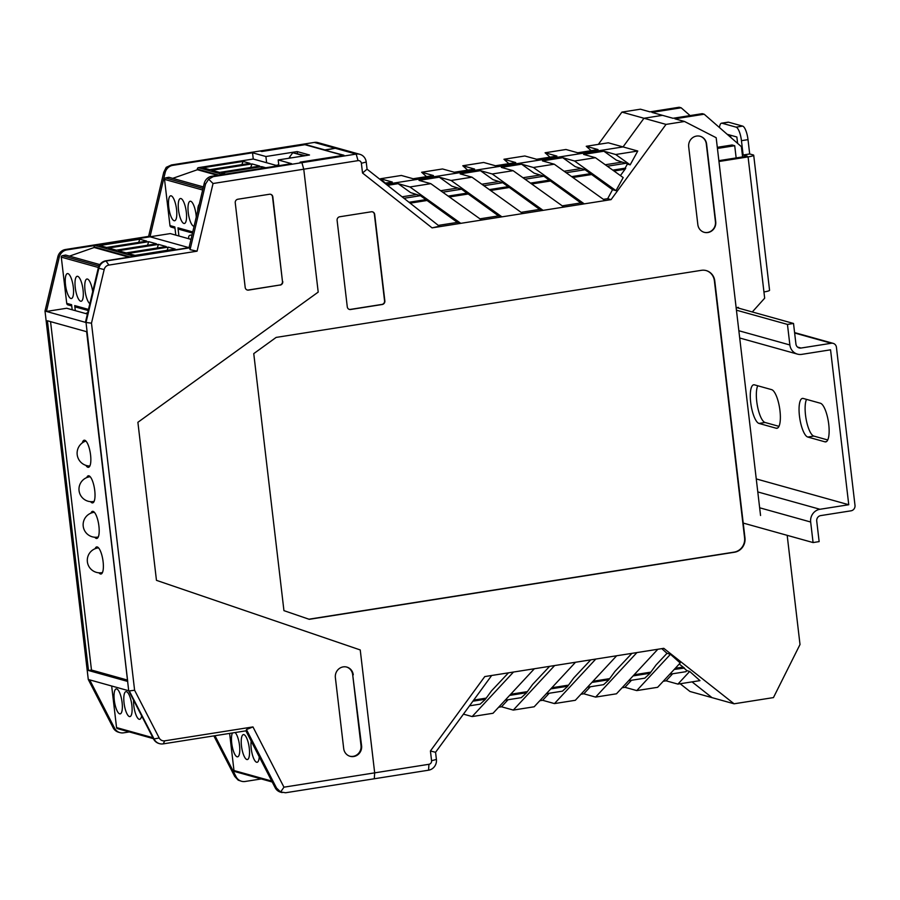 <?xml version="1.0" encoding="UTF-8"?>
<svg xmlns="http://www.w3.org/2000/svg" width="900" height="900" viewBox="0 0 900 900"><rect width="100%" height="100%" fill="white"/><g stroke="black" fill="none" stroke-linecap="round" stroke-linejoin="round"><path stroke-width="1.35" d="M737.617 143.392L736.864 137.002L727.2 134.303M719.471 127.564A12.634 3.712 81 0 1 721.53 123.199A12.634 3.712 81 0 1 722.036 123.233L736.087 127.147A12.634 3.712 81 0 1 741.454 140.681L743.13 155.002L747.326 156.172L718.875 160.661M730.508 135.225L730.766 137.407M743.13 155.002L749.689 153.968L753.3 154.969A8.213 1.046 173.3 0 1 753.705 155.239L769.567 290.284A8.213 1.046 173.3 0 1 763.942 291.949L764.674 298.17L752.299 311.963M753.705 155.239A8.213 1.046 173.3 0 1 748.08 156.904L718.976 161.494M741.454 140.681L748.012 139.646L749.689 153.968M748.012 139.646A12.634 3.712 -99 0 0 742.646 126.112L728.595 122.198A12.634 3.712 -99 0 0 728.089 122.164L721.53 123.199M738.697 308.171L738.428 307.384L736.155 307.744M683.179 667.114L675.214 668.374M650.768 672.221L634.061 674.865M609.615 678.712L592.909 681.356M568.462 685.215L551.756 687.847M527.321 691.706L510.604 694.339M486.169 698.197L473.647 700.166M410.074 203.107L427.275 200.396M449.325 196.92L468.428 193.905M490.478 190.429L509.58 187.414M531.63 183.926L550.733 180.922M572.783 177.435L591.885 174.42M613.935 170.944L625.084 169.189M410.141 203.164L427.343 200.441M449.392 196.965L468.495 193.95M490.545 190.474L509.647 187.459M531.697 183.982L550.8 180.968M572.85 177.491L591.952 174.476M614.002 171L625.039 169.256M683.111 667.058L675.281 668.295L683.1 667.058M634.14 674.775L650.835 672.143L634.129 674.786M592.988 681.266L609.683 678.634L592.976 681.278M568.519 685.136L551.824 687.769L568.53 685.125M527.366 691.627L510.671 694.26L527.377 691.616M486.214 698.119L473.692 700.099L486.225 698.107M688.691 146.812A9.473 8.978 -74.4 0 1 700.189 136.282A9.473 8.978 -74.4 0 1 706.59 144L715.725 221.782A9.473 8.978 -74.4 0 1 704.239 232.324A9.473 8.978 -74.4 0 1 697.837 224.606L688.691 146.812M438.322 225.394L457.38 222.39L420.435 195.694L410.647 192.623L398.137 183.667L409.939 186.964L460.777 223.346L457.38 222.39M479.947 218.835L498.532 215.899L461.588 189.203L451.8 186.131L439.29 177.176L451.091 180.472L501.93 216.844L498.532 215.899M521.1 212.344L539.685 209.407L502.74 182.711L492.952 179.64L480.442 170.685L492.244 173.981L543.082 210.352L539.685 209.407M562.252 205.852L580.837 202.916L543.892 176.22L534.105 173.149L521.595 164.194L533.396 167.49L584.235 203.861L580.837 202.916M612.529 189.686L585.045 169.729L575.257 166.657L562.748 157.703L574.549 160.999L615.994 190.654L612.529 189.686L607.669 198.686L603.405 199.35M661.793 648.641L667.001 653.321L656.089 664.942L649.811 673.538L644.771 678.173L628.616 680.726M631.913 653.355L614.936 671.434L608.659 680.029L603.619 684.664L587.464 687.217M590.76 659.846L573.784 677.925L567.506 686.52L562.466 691.155L546.311 693.709M549.608 666.349L532.631 684.416L526.354 693.023L521.314 697.646L505.159 700.2M508.455 672.84L491.479 690.908L485.201 699.514L480.161 704.137L469.519 705.825M620.415 175.59L625.702 168.356L625.117 168.188L627.367 164.081L626.197 163.237L622.114 162.101L605.273 164.756M607.669 198.686L611.066 199.631L666.023 124.403L643.972 118.26L623.036 146.914L637.762 151.02L630.169 164.857L627.367 164.081M574.549 160.999L595.418 157.703L623.183 177.57L615.994 190.654M611.066 199.631L605.104 200.576L554.265 164.194L542.464 160.898L562.748 157.703M492.244 173.981L513.113 170.685L563.951 207.067L605.104 200.576M513.113 170.685L501.322 167.389L521.595 164.194M451.091 180.472L471.96 177.176L522.799 213.559L563.951 207.067M471.96 177.176L460.17 173.891L480.442 170.685M409.939 186.964L430.808 183.667L481.646 220.05L522.799 213.559M430.808 183.667L419.017 180.382L439.29 177.176M439.369 226.226L432.067 227.869L362.531 173.014L361.384 163.271L366.221 162.023L367.065 169.178L439.369 226.226M481.646 220.05L432.067 227.869M359.82 154.305L338.906 148.466A9.473 8.978 -74.4 0 0 335.261 148.264A9.473 8.978 -74.4 0 1 338.906 148.466L317.981 142.627A9.473 8.978 105.6 0 0 314.336 142.425L335.261 148.264L324.821 149.906L305.707 144.574L261.866 151.493L260.066 150.986L261.866 151.493L304.931 144.697L343.17 155.362L300.105 162.157L343.946 155.239L324.866 150.255L335.261 148.264L356.186 154.091L358.043 160.639L303.761 169.2L318.206 292.106L137.891 422.303L156.465 580.342L360.236 649.946L156.465 580.342L137.891 422.291L318.206 292.106L303.761 169.2L301.905 162.664L356.186 154.091A9.473 8.978 -74.4 0 1 366.221 162.023M213.041 183.51L208.654 179.179L213.232 176.648L301.905 162.664L300.105 162.157L301.905 162.664L303.761 169.2L213.041 183.51L197.066 251.179L108.877 265.084A5.827 5.524 105.6 0 0 104.164 269.584L91.485 323.168L134.606 690.255L159.188 737.955A5.827 5.524 105.6 0 0 164.756 740.824L252.956 726.919L283.95 787.174L374.681 772.852L374.287 778.77L428.558 770.197L428.951 764.291L374.681 772.852L374.287 778.77L285.604 792.754L280.642 791.989L283.95 787.174M595.418 157.703L583.616 154.406L603.9 151.211L616.41 160.166L622.114 162.101M598.354 144.371L621.923 112.106L643.972 118.26L623.036 146.914L386.201 184.275L623.036 146.914L608.31 142.808L586.249 146.284L591.154 150.66M666.023 124.403L684.506 121.489L674.944 118.823L704.171 114.21L702.225 113.67L672.998 118.282L662.456 115.335L643.972 118.26L662.456 115.335L651.926 112.399L681.154 107.786L679.196 107.246L649.969 111.859L640.418 109.192L621.923 112.106M612.788 170.134L625.117 168.188M571.646 176.625L590.524 173.644M530.494 183.116L549.371 180.135M489.341 189.607L508.219 186.626M448.189 196.099L467.066 193.129M409.016 202.275L425.914 199.62M416.351 194.558L402.086 196.808M457.504 188.066L440.662 190.721M498.656 181.575L481.815 184.23M539.809 175.084L522.967 177.739M580.961 168.593L564.12 171.248M692.044 681.874L712.035 697.646L692.044 681.874M674.224 669.431L684.405 668.081L679.252 664.02M472.894 701.201L484.616 699.345M509.614 695.408L525.769 692.854M550.766 688.905L566.921 686.363M591.919 682.414L608.074 679.871M633.071 675.923L649.226 673.38M631.496 680.265L624.96 687.308L636.761 690.592L670.466 654.289L667.001 653.321M636.761 690.592L657.63 687.308L680.209 662.985L670.466 654.289M672.649 673.774L666.113 680.816L677.914 684.101L699.975 680.625L689.681 671.434L686.88 670.658L683.82 667.924M590.344 686.756L583.808 693.799L595.609 697.095L636.941 652.567L663.784 648.326L734.085 703.8L689.985 691.492L680.175 683.752M657.821 649.271L616.477 693.799L595.609 697.095M549.191 693.248L542.655 700.29L554.456 703.586L595.789 659.059L636.941 652.567M616.669 655.762L575.325 700.29L554.456 703.586M508.039 699.739L501.502 706.781L513.304 710.077L554.636 665.55L595.789 659.059M575.516 662.254L534.173 706.781L513.304 710.077M463.444 714.139L472.151 716.569L513.484 672.041L554.636 665.55M534.364 668.745L493.02 713.273L472.151 716.569M513.484 672.041L484.774 676.575L430.425 750.971L431.572 760.714A3.161 2.993 -74.4 0 1 428.951 764.291M431.572 760.714L436.41 759.454L435.566 752.299L491.681 675.484M360.236 649.946L374.681 772.852L360.236 649.946M603.9 151.211L615.701 154.507L637.762 151.02M387.551 185.344L398.137 183.667M533.396 167.49L554.265 164.194M585.045 169.729L566.168 172.71M615.701 154.507L630.169 164.857M347.276 306.855L337.106 220.354A3.161 2.993 -74.4 0 1 339.728 216.765L371.34 211.781A3.161 2.993 -74.4 0 1 374.681 214.425L384.851 300.926A3.161 2.993 -74.4 0 1 382.23 304.504L350.618 309.499A3.161 2.993 -74.4 0 1 347.276 306.855M283.939 610.639L253.755 353.621L276.142 337.41L701.381 270.326A12.634 11.97 -74.4 0 1 706.241 270.596A12.634 11.97 -74.4 0 1 714.769 280.89L744.964 537.908A12.634 11.97 -74.4 0 1 734.501 552.24L309.262 619.324L283.939 610.639M734.085 703.8L773.449 697.59L800.01 644.512L787.185 535.331M760.556 515.486L716.175 137.722L684.506 121.489M358.043 160.639A3.161 2.993 -74.4 0 1 361.384 163.271M543.892 176.22L525.015 179.201M502.74 182.711L483.863 185.692M461.588 189.203L442.71 192.184M420.435 195.694L403.976 198.292M362.531 173.014L367.065 169.178M717.311 147.319L732.082 144.99L734.715 145.721L736.155 157.928M704.171 114.21L741.398 146.689L742.601 156.915M626.197 163.237L607.32 166.219M686.88 670.658L685.924 671.681L669.769 674.224M677.914 684.101L689.681 671.434M624.96 687.308L622.08 687.758M666.113 680.816L663.232 681.266M501.502 706.781L498.634 707.231M542.655 700.29L539.786 700.74M583.808 693.799L580.939 694.249M436.41 759.454A9.473 8.978 -74.4 0 1 428.558 770.197M435.566 752.299L430.425 750.971M349.256 309.375A3.161 2.993 105.6 0 0 350.325 309.409L381.938 304.425A3.161 2.993 105.6 0 0 384.559 300.848L374.389 214.335A3.161 2.993 105.6 0 0 372.409 211.815M308.925 619.2L734.107 552.127A12.634 11.97 105.6 0 0 744.581 537.795L714.386 280.778A12.634 11.97 105.6 0 0 706.05 270.54M704.092 232.279A9.473 8.978 105.6 0 0 715.433 221.704L706.298 143.91A9.473 8.978 105.6 0 0 700.043 136.237M734.715 145.721L717.435 148.444M385.391 183.127L380.486 178.751L401.366 175.455L413.156 178.751L433.44 175.545L421.639 172.26L442.519 168.964L454.309 172.249L474.593 169.054L462.791 165.757L483.671 162.472L495.461 165.757L515.745 162.562L503.944 159.266L524.824 155.981L536.614 159.266L556.898 156.071L545.096 152.775L550.001 157.162M503.944 159.266L508.849 163.654M462.791 165.757L467.696 170.145M421.639 172.26L426.544 176.636M380.486 178.751L392.287 182.036L384.851 183.206M586.249 146.284L598.05 149.58L577.766 152.775L565.965 149.49L545.096 152.775M148.612 236.396L65.486 249.502L66.892 249.896L150.019 236.79L148.612 236.396L163.744 172.282L166.219 167.333L171.394 164.97L314.336 142.425M690.086 115.582L681.154 107.786M290.261 158.04L289.361 157.376L292.77 152.73L305.37 155.655M292.77 152.73L304.043 155.869M289.361 157.376L291.206 157.894M278.752 164.79L276.142 165.398M98.933 572.794A13.725 4.039 -99 0 0 100.451 573.975A13.725 4.039 -99 0 0 100.991 574.02A13.725 4.039 -99 0 0 102.983 560.745A13.725 4.039 -99 0 0 97.267 546.952A13.725 4.039 -99 0 0 96.716 546.908A13.725 4.039 -99 0 0 95.13 548.707M94.759 537.233A13.725 4.039 -99 0 0 96.266 538.414A13.725 4.039 -99 0 0 96.817 538.447A13.725 4.039 -99 0 0 98.797 525.173A13.725 4.039 -99 0 0 93.094 511.38A13.725 4.039 -99 0 0 92.543 511.346A13.725 4.039 -99 0 0 90.956 513.135M90.574 501.671A13.725 4.039 -99 0 0 92.093 502.853A13.725 4.039 -99 0 0 92.644 502.886A13.725 4.039 -99 0 0 94.624 489.611A13.725 4.039 -99 0 0 88.92 475.819A13.725 4.039 -99 0 0 88.369 475.785A13.725 4.039 -99 0 0 86.771 477.574M85.883 465.368A13.725 4.039 -99 0 0 87.907 467.28A13.725 4.039 -99 0 0 88.459 467.314A13.725 4.039 -99 0 0 90.45 454.039A13.725 4.039 -99 0 0 84.735 440.246A13.725 4.039 -99 0 0 84.184 440.213A13.725 4.039 -99 0 0 82.328 442.856M252.956 726.919L246.442 729.562L246.352 730.766L163.226 743.873A9.473 8.978 -74.4 0 1 159.593 743.67L159.007 743.501A9.473 8.978 -74.4 0 1 153.585 739.046L128.711 690.75L86.017 322.493L85.433 322.335L98.269 268.088A9.473 8.978 -74.4 0 1 105.919 260.786L189.034 247.669L204.176 183.566A9.473 8.978 -74.4 0 1 211.826 176.254L291.555 163.676L278.19 159.953L309.499 155.002L297.202 151.583L265.894 156.521L252.529 152.786L253.26 159.019L198.394 167.67A1.26 1.193 105.6 0 0 197.347 169.099L218.947 175.129M282.105 792.585L280.553 792.158A9.473 8.978 -74.4 0 1 275.141 787.68L245.891 730.834M236.115 776.801A9.473 8.978 105.6 0 0 241.537 781.268L238.208 780.154L234.709 776.408L236.115 776.801L214.976 735.716M129.319 731.925L123.626 732.825A9.473 8.978 105.6 0 1 114.57 728.156L89.685 679.871L128.711 690.75M261.259 778.939L245.183 781.47A9.473 8.978 105.6 0 1 241.537 781.268M252.529 152.786L172.8 165.364A9.473 8.978 105.6 0 0 165.15 172.676L150.019 236.79L189.034 247.669L150.019 236.79L95.153 245.441A1.26 1.193 105.6 0 0 94.106 246.87L130.219 256.95M87.39 314.021L66.69 308.25L46.406 311.445L45 311.051L88.279 679.477L89.685 679.871M66.892 249.896A9.473 8.978 105.6 0 0 59.242 257.209L46.406 311.445L85.433 322.335M191.002 239.366L170.303 233.584L150.019 236.79M246.442 729.562L276.548 788.074L280.642 791.989M234.709 776.408L213.862 735.885M282.465 281.452L272.824 196.898A3.161 2.993 -74.4 0 0 269.471 194.254L237.859 199.237A3.161 2.993 -74.4 0 0 235.249 202.826L245.194 287.46A3.161 2.993 -74.4 0 0 248.535 290.104L279.855 285.03A3.161 2.993 105.6 0 0 282.465 281.452L272.531 196.819A3.161 2.993 105.6 0 0 270.54 194.287M282.757 281.531A3.161 2.993 -74.4 0 1 280.148 285.12M353.261 674.82A9.473 8.978 105.6 0 0 343.215 666.889A9.473 8.978 105.6 0 0 335.374 677.644L343.699 748.586A9.473 8.978 105.6 0 0 350.1 756.304A9.473 8.978 105.6 0 0 361.598 745.762L352.676 674.651A9.473 8.978 105.6 0 0 346.567 667.024M297.202 151.583L297.428 153.484M266.625 162.743L265.894 156.521M278.865 165.679L278.19 159.953M208.654 179.179L205.583 183.96L190.069 249.671L197.066 251.179M91.485 323.168L86.017 322.493L98.854 268.256A9.473 8.978 -74.4 0 1 106.504 260.944L189.619 247.838L134.168 256.331L95.153 245.441M189.619 247.838L190.069 249.671M127.71 681.446L86.625 331.695L47.407 320.76L88.492 670.5L127.71 681.446M65.486 249.502A9.473 8.978 105.6 0 0 57.836 256.815L45 311.051M88.279 679.477L113.164 727.762A9.473 8.978 105.6 0 0 118.575 732.229L119.981 732.623M159.593 743.67A9.473 8.978 -74.4 0 1 154.17 739.204L129.296 690.919L134.606 690.255M50.546 321.626L91.474 670.039L127.552 680.096M91.474 670.039L88.492 670.5M349.808 756.214A9.473 8.978 105.6 0 0 361.012 745.594L352.676 674.651M247.174 289.991A3.161 2.993 105.6 0 0 248.243 290.025L279.855 285.03M83.059 289.868A12.634 3.712 81 0 1 81.124 301.252A12.634 3.712 81 0 1 75.263 287.685A12.634 3.712 81 0 1 77.186 276.289A12.634 3.712 81 0 1 83.059 289.868M73.305 287.145A12.634 3.712 81 0 1 71.37 298.53A12.634 3.712 81 0 1 65.509 284.963A12.634 3.712 81 0 1 67.433 273.577A12.634 3.712 81 0 1 73.305 287.145M89.843 303.683A12.634 3.712 81 0 1 85.016 290.407A12.634 3.712 81 0 1 86.951 279.011A12.634 3.712 81 0 1 92.7 291.634M88.222 310.534L75.994 307.125A1.89 1.8 -74.4 0 1 74.722 305.584L88.481 309.42M148.748 241.684L156.499 243.844L116.347 250.178L108.585 248.018L148.748 241.684L147.465 245.273M139.826 239.197L146.745 241.121L106.594 247.466L99.675 245.531L139.826 239.197L138.634 242.404M158.501 244.406L166.252 246.566L126.101 252.9L118.339 250.74L158.501 244.406L157.219 247.995M168.255 247.129L175.174 249.053L135.023 255.398L128.104 253.463L168.255 247.129L167.119 250.324M85.905 313.605A1.89 1.8 -74.4 0 1 87.019 312.975L87.671 312.874M99.022 265.972L62.291 255.724A1.26 1.193 105.6 0 0 61.29 257.153L66.724 303.356L71.595 304.706L72.191 309.78M75.319 310.657L74.722 305.584M66.724 303.356A1.89 1.8 105.6 0 0 67.995 304.897L71.741 305.944M62.291 255.724L65.599 255.049L99.844 264.6M128.846 257.164L94.174 247.5L69.469 256.129M94.174 247.5L94.106 246.87M186.311 212.085A12.634 3.712 81 0 1 184.376 223.481A12.634 3.712 81 0 1 178.504 209.914A12.634 3.712 81 0 1 180.439 198.518A12.634 3.712 81 0 1 186.311 212.085M176.546 209.374A12.634 3.712 81 0 1 174.623 220.759A12.634 3.712 81 0 1 168.75 207.191A12.634 3.712 81 0 1 170.685 195.795A12.634 3.712 81 0 1 176.546 209.374M194.107 226.204A12.634 3.712 81 0 1 188.257 212.636A12.634 3.712 81 0 1 190.192 201.24A12.634 3.712 81 0 1 196.065 214.808A12.634 3.712 81 0 1 196.268 217.069M188.865 238.77L188.696 237.352A1.89 1.8 -74.4 0 1 190.271 235.192L192.049 234.911M192.487 233.055L179.246 229.354A1.89 1.8 -74.4 0 1 177.964 227.812L192.757 231.941M197.752 210.78A12.634 3.712 81 0 1 199.271 204.311M251.989 163.912L259.751 166.072L219.589 172.406L211.838 170.246L251.989 163.912L250.718 167.501M243.067 161.426L249.986 163.35L209.835 169.684L202.916 167.76L243.067 161.426L241.875 164.632M261.09 168.48L261.743 166.635L265.748 167.749M225.585 174.083L221.591 172.969L261.743 166.635M203.029 188.415L165.532 177.953A1.26 1.193 105.6 0 0 164.531 179.381L169.965 225.574L174.836 226.935L175.804 235.125M178.92 235.991L177.964 227.812M169.965 225.574A1.89 1.8 105.6 0 0 171.248 227.126L174.982 228.161M165.532 177.953L168.851 177.278L203.377 186.907M217.575 175.343L197.415 169.729L172.71 178.357M197.415 169.729L197.347 169.099M277.774 165.847L253.26 159.019M191.632 234.979L191.768 236.126M141.615 715.804A12.634 3.712 81 0 1 139.68 719.314A12.634 3.712 81 0 1 133.808 705.746A12.634 3.712 81 0 1 133.571 700.178M124.054 703.024A12.634 3.712 81 0 1 125.978 691.639A12.634 3.712 81 0 1 131.85 705.206A12.634 3.712 81 0 1 129.926 716.602A12.634 3.712 81 0 1 124.054 703.024M114.3 700.312A12.634 3.712 81 0 1 116.224 688.916A12.634 3.712 81 0 1 122.096 702.484A12.634 3.712 81 0 1 120.161 713.88A12.634 3.712 81 0 1 114.3 700.312M111.668 686.002L116.55 727.582A1.26 1.193 105.6 0 0 117.405 728.606L153.382 738.641M259.256 756.81A12.634 3.712 81 0 1 257.108 762.278A12.634 3.712 81 0 1 251.235 748.71A12.634 3.712 81 0 1 251.179 741.116M241.481 745.988A12.634 3.712 81 0 1 243.405 734.591A12.634 3.712 81 0 1 249.278 748.17A12.634 3.712 81 0 1 247.343 759.555A12.634 3.712 81 0 1 241.481 745.988M235.136 732.533A12.634 3.712 81 0 1 239.524 745.447A12.634 3.712 81 0 1 237.589 756.832A12.634 3.712 81 0 1 231.727 743.265A12.634 3.712 81 0 1 232.447 732.96M229.624 733.399L233.977 770.535A1.26 1.193 105.6 0 0 234.833 771.57L272.216 781.999M90.09 465.435A12.521 3.679 81 0 1 89.224 465.975A12.521 3.679 81 0 1 88.976 465.986A12.825 12.825 0 0 1 85.084 441.326A12.521 3.679 81 0 1 85.331 441.248A12.521 3.679 81 0 1 86.31 441.506M778.961 426.353L765.067 422.483A19.586 5.76 81 0 1 757.575 406.699A19.586 5.76 81 0 1 757.744 385.762M736.436 310.185L787.455 324.416L793.519 323.46L795.926 344.014A4.815 4.556 105.6 0 0 801.034 348.041L831.33 343.26A4.815 4.556 -74.4 0 1 836.426 347.287L855 505.361A4.815 4.556 -74.4 0 1 851.018 510.817L820.71 515.599A4.815 4.556 105.6 0 0 816.727 521.055L819.146 541.609L813.082 542.565L743.22 523.069M806.524 399.375A19.586 5.76 -99 0 0 806.344 420.311A19.586 5.76 -99 0 0 813.836 436.084L827.73 439.965M787.455 324.416L789.874 344.97A11.228 10.643 105.6 0 0 797.456 354.116A11.228 10.643 105.6 0 0 801.776 354.364L830.554 349.819L848.756 504.731L756.259 478.924M759.004 423.439L776.171 428.231A19.586 5.76 -99 0 0 776.959 428.276A19.586 5.76 -99 0 0 779.794 409.331A19.586 5.76 -99 0 0 771.637 389.644L754.47 384.851A19.586 5.76 -99 0 0 753.683 384.795A19.586 5.76 -99 0 0 750.859 403.751A19.586 5.76 -99 0 0 759.004 423.439L765.067 422.483M820.418 403.245A19.586 5.76 81 0 1 828.562 422.933A19.586 5.76 81 0 1 825.739 441.889A19.586 5.76 81 0 1 824.951 441.832L807.784 437.04A19.586 5.76 81 0 1 799.627 417.353A19.586 5.76 81 0 1 802.462 398.407A19.586 5.76 81 0 1 803.25 398.464L820.418 403.245M848.756 504.731L819.967 509.276A11.228 10.643 105.6 0 0 810.664 522.011L813.082 542.565M793.519 323.46L736.796 307.642M742.646 126.112L736.087 127.147M728.595 122.198L722.036 123.233M748.08 156.904L763.942 291.949M171.394 164.97L172.8 165.364M211.826 176.254L213.232 176.648M275.141 787.68L276.548 788.074M105.919 260.786L108.877 265.084M205.583 183.96L204.176 183.566M165.15 172.676L163.744 172.282M59.242 257.209L57.836 256.815M113.164 727.762L114.57 728.156M153.585 739.046L159.188 737.955M104.164 269.584L98.269 268.088M361.012 745.594L361.598 745.762M164.756 740.824L163.226 743.873M98.426 267.502L61.29 257.153M202.646 190.013L164.531 179.381M198.394 167.67L222.896 174.51M116.55 727.582L152.91 737.719M233.977 770.535L271.733 781.065M98.539 547.841L97.864 547.954A12.521 3.679 81 0 1 98.843 548.212M102.623 572.13A12.521 3.679 81 0 1 101.767 572.681L102.442 572.569M94.365 512.28L93.69 512.381A12.521 3.679 81 0 1 94.185 512.415A12.521 3.679 81 0 1 94.669 512.64M98.438 536.569A12.521 3.679 81 0 1 97.582 537.109L98.269 537.007M90.18 476.707L89.505 476.82A12.521 3.679 81 0 1 90.011 476.854A12.521 3.679 81 0 1 90.495 477.079M94.264 500.996A12.521 3.679 81 0 1 93.409 501.548L94.084 501.435M810.664 522.011L759.645 507.78M831.33 343.26L794.644 333.022M801.034 348.041L797.546 347.062M789.874 344.97L738.855 330.739M819.967 509.276L757.789 491.929M777.69 427.984L776.171 428.231M826.47 441.596L824.951 441.832M813.836 436.084L807.784 437.04M97.864 547.954A12.521 12.521 0 0 0 87.311 559.609A12.521 12.521 0 0 0 101.767 572.681M93.69 512.381A12.521 12.521 0 0 0 92.272 536.805A12.521 12.521 0 0 0 97.582 537.109M89.505 476.82A12.521 12.521 0 0 0 88.099 501.233A12.521 12.521 0 0 0 93.409 501.548M86.006 441.146L85.331 441.248M89.91 465.874L89.224 465.975M833.175 343.361L794.587 332.595M797.456 354.116L739.71 338.006"/></g></svg>
